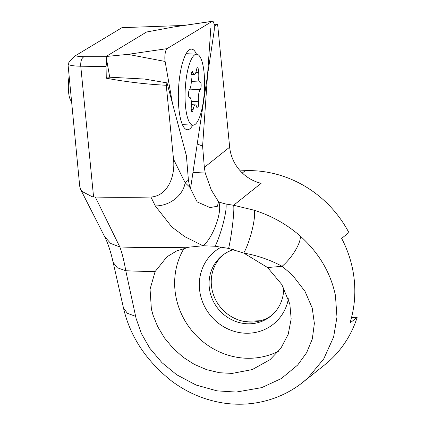 <?xml version="1.0" encoding="UTF-8"?>
<svg xmlns="http://www.w3.org/2000/svg" width="425" height="425" viewBox="0 0 425 425"><rect width="100%" height="100%" fill="white"/><g stroke="black" fill="none" stroke-linecap="round" stroke-linejoin="round"><path stroke-width="0.64" d="M201.02 87.178A3.947 1.068 -87 0 1 200.207 89.68A7.894 2.136 93 0 0 198.592 94.679A7.894 2.136 93 0 0 198.523 101.718A3.947 1.068 -87 0 1 198.491 105.241A3.947 1.068 -87 0 1 197.333 107.929A3.947 1.068 -87 0 1 196.679 106.909A7.894 2.136 93 0 0 195.373 104.863A7.894 2.136 93 0 0 193.178 109.427A3.947 1.068 -87 0 1 192.084 111.711A3.947 1.068 -87 0 1 191.287 106.935A7.894 2.136 93 0 0 189.693 97.378A7.894 2.136 93 0 0 189.47 97.41A3.947 1.068 -87 0 1 189.364 97.426A3.947 1.068 -87 0 1 188.62 92.23A3.947 1.068 -87 0 1 189.428 89.733A7.894 2.136 93 0 0 191.048 84.734A7.894 2.136 93 0 0 191.112 77.69A3.947 1.068 -87 0 1 191.144 74.168A3.947 1.068 -87 0 1 192.307 71.48A3.947 1.068 -87 0 1 192.961 72.505A7.894 2.136 93 0 0 194.268 74.545A7.894 2.136 93 0 0 196.456 69.982A3.947 1.068 -87 0 1 197.556 67.703A3.947 1.068 -87 0 1 198.353 72.478A7.894 2.136 93 0 0 199.941 82.03A7.894 2.136 93 0 0 200.164 81.998A3.947 1.068 -87 0 1 200.276 81.983A3.947 1.068 -87 0 1 201.02 87.178M69.004 76.983A18.418 4.983 93 0 0 68.94 77.435A18.418 4.983 93 0 0 71.055 100.868L71.389 101.272M186.251 78.412A35.525 9.605 93 0 0 192.945 125.178A35.525 9.605 93 0 0 203.384 100.996A35.525 9.605 93 0 0 196.69 54.23A35.525 9.605 93 0 0 186.251 78.412M190.235 188.716A7.894 2.136 93 0 0 191.011 185.459L214.025 31.875A7.894 2.136 93 0 0 214.327 27.816A7.894 2.136 93 0 0 212.458 21.25A7.894 2.136 93 0 0 212.181 21.356L167.036 48.652A7.894 2.136 93 0 0 164.836 57.736A7.894 2.136 93 0 0 165.118 61.45L172.444 103.259M192.743 125.168A40.37 10.917 -87 0 1 187.149 129.721A40.37 10.917 -87 0 1 178.33 96.135A40.37 10.917 -87 0 1 191.404 49.103A40.37 10.917 -87 0 1 196.488 54.219M109.708 77.212L106.08 56.493L146.561 32.013L173.113 27.067L212.181 21.356M106.08 56.493L127.962 54.363L167.036 48.652M214.285 26.228L217.611 24.225L229.665 147.167L204.351 167.386L205.222 173.049L211.246 189.895L218.7 202.034C222.902 210.603 212.957 238.313 202.996 245.746L215.093 246.24L228.613 248.413L243.732 253.056C257.518 255.51 270.305 259.925 282.088 266.305A292.432 58.682 174.4 0 1 267.564 267.516L281.817 284.527L289.845 304.05L291.168 318.952L288.208 334.273L280.867 348.319L270.008 359.699L252.264 369.569L232.13 373.416L219.502 372.73L206.619 369.67L194.299 364.368L183.271 357.313L173.177 348.394L164.448 337.886L157.648 326.527L153.042 315.164L151.38 309.017L150.057 289.25L155.13 271.554L166.945 256.79L176.678 250.931L188.881 247.18L202.996 245.746L184.875 236.714L171.891 227.046L155.274 205.918L150.955 197.051A377.586 75.772 174.4 0 1 95.317 197.051L119.834 246.952C122.076 252.981 124.058 260.908 125.784 270.741L136.096 318.468L141.36 333.482L149.77 348.213L161.962 362.658L176.731 374.781L196.159 385.061L217.01 390.857L236.204 392.068M267.564 267.516L243.732 253.056C250.155 241.867 256.381 216.245 254.145 210.205C271.66 215.804 287.061 224.453 300.353 236.157C318.957 252.923 330.65 272.701 335.437 295.481L336.967 317.103L333.63 336.94L323.723 358.955L308.061 377.836L303.004 382.171L324.78 364.783A110.521 103.456 -128.6 0 0 357.181 317.273L351.539 317.48M184.094 248.301A72.367 67.74 -128.6 0 0 174.988 290.158A72.367 67.74 51.4 0 0 278.72 351.114M221.372 247.037A46.708 43.722 -128.6 0 0 199.532 289.282A46.708 43.722 -128.6 0 0 242.399 332.993A46.708 43.722 -128.6 0 0 288.4 298.738M283.703 287.794A38.813 36.332 -128.6 0 1 270.619 316.269A38.813 36.332 -128.6 0 1 232.464 320.094A38.813 36.332 -128.6 0 1 209.259 287.273A38.813 36.332 51.4 0 1 222.163 255.616A38.813 36.332 51.4 0 1 233.5 249.64M271.687 315.382A38.813 36.332 51.4 0 1 233.978 318.038A38.813 36.332 51.4 0 1 211.427 285.542A38.813 36.332 51.4 0 1 223.268 254.772M240.242 170.85L245.23 170.675A110.521 103.456 -128.6 0 1 348.882 232.608L341.647 238.388A110.521 103.456 51.4 0 1 354.296 280.415A110.521 103.456 51.4 0 1 349.95 323.053L357.181 317.273M218.7 202.034L225.951 204.058L233.628 205.27L254.145 210.205M150.955 197.051C168.311 195.819 175.435 175.174 173.512 159.147L166.271 85.287L167.025 82.886L186.405 155.752L188.413 180.12L189.731 187.122L185.119 182.75A26.313 21.17 153.8 0 1 155.274 205.918M204.351 167.386L202.597 146.11L210.795 28.332M167.025 82.886L144.649 79.055L106.702 77.052L106.266 78.2L106.075 66.523L106.712 60.111M106.266 78.2C125.72 81.834 145.722 84.192 166.271 85.287M197.227 143.985L202.597 146.11M218.503 201.992L217.372 206.247L210.046 207.586L197.211 201.944L189.725 187.127M300.353 236.157C300.937 243.227 292.103 257.81 282.088 266.305L290.174 273.132L293.526 276.473L304.991 291.343L312.216 308.013L314.367 323.382L312.332 338.943L306.638 352.676L297.681 365.022L281.329 378.547L261.726 387.627L236.21 392.068M106.075 66.523L80.761 66.21L93.574 196.913L95.317 197.051M184.184 25.431L121.943 27.668L75.507 55.659C76.872 56.291 79.719 56.631 84.038 56.684L106.117 56.711M217.611 24.225L214.094 24.353M260.695 320.737L243.647 321.348M229.665 147.167A39.472 36.948 -128.6 0 0 261.131 183.297L233.628 205.27C234.696 209.791 231.705 235.498 228.613 248.413M79.725 186.325L67.995 64.154C69.429 65.402 73.684 66.088 80.761 66.21C80.49 61.232 81.584 58.06 84.038 56.684M79.735 186.325L80.665 189.55L81.818 191.33L92.05 196.674L93.574 196.913M302.526 382.553C293.994 389.263 284.58 394.474 274.279 398.183C257.901 403.978 241.007 405.604 223.593 403.059C204.483 400.068 187.042 392.636 171.264 380.763C145.897 360.49 129.97 336.233 123.478 307.987L127.367 313.273L135.602 316.338M155.13 271.548A292.432 58.682 174.4 0 1 125.784 270.741L117.194 267.713L113.151 262.337C110.84 252.562 110.58 252.386 109.188 247.844C107.621 243.19 106.117 239.482 104.672 236.73L110.734 243.488L119.834 246.952A310.792 62.369 174.4 0 0 188.881 247.18M75.507 55.659C74.088 56.057 67.703 63.527 67.995 64.154M189.837 89.128L200.207 89.68M191.324 101.341L198.523 101.718M191.234 109.326L193.178 109.427M191.548 72.431L192.961 72.505M195.888 72.346L198.353 72.478M127.962 54.363L165.118 61.45M245.23 170.675L242.324 172.996M188.413 180.12L185.119 182.75L173.512 159.147M192.966 172.401L205.222 173.049M225.951 204.058C227.423 209.764 221.011 234.664 215.093 246.24M182.383 124.621L192.945 125.178M186.134 53.672L196.69 54.23M191.441 104.656L195.373 104.863M189.173 97.352L189.693 97.378M191.117 74.38L194.268 74.545M191.303 81.573L199.941 82.03M173.113 27.067L212.458 21.25M104.672 236.73L80.665 189.55M113.151 262.337L123.478 307.987"/></g></svg>
